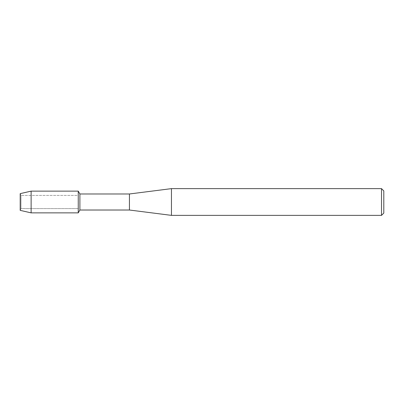 <?xml version="1.0" encoding="UTF-8"?>
<svg xmlns="http://www.w3.org/2000/svg" width="404" height="404" viewBox="0 0 404 404"><rect width="100%" height="100%" fill="white"/><g stroke="black" fill="none" stroke-linecap="round" stroke-linejoin="round"><path stroke-width="0.3" stroke-dasharray="2.02 1.52" d="M20.988 208.59L20.2 210.363L20.2 193.637L20.988 195.41L78.255 195.41L78.255 208.59L20.988 208.59L20.988 195.41L20.988 208.59L20.2 210.363L20.2 193.637L20.988 195.41L20.988 208.59L20.988 195.41L78.255 195.41L78.255 208.59L78.255 195.41L78.255 208.59L20.988 208.59M383.8 190.925L383.8 213.075M381.507 188.633L381.507 215.367M171.447 188.633L171.447 215.367M129.431 193.981L129.431 210.019M79.896 193.981L79.896 210.019M78.255 191.132L78.255 212.868L78.255 191.132M31.123 191.132L31.123 212.868"/><path stroke-width="0.61" d="M20.2 210.363L20.2 193.637L31.123 191.132L78.255 191.132L79.896 193.981L129.431 193.981L171.447 188.633L381.507 188.633L383.8 190.925L383.8 213.075L381.507 215.367L171.447 215.367L129.431 210.019L79.896 210.019L78.255 212.868L78.255 191.132L78.255 212.868L31.123 212.868L20.2 210.363L20.2 193.637M79.896 210.019L79.896 193.981M129.431 210.019L129.431 193.981M171.447 215.367L171.447 188.633M381.507 215.367L381.507 188.633M31.123 212.868L31.123 191.132"/></g></svg>

